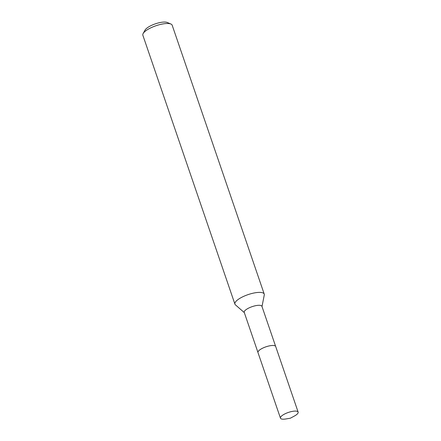 <?xml version="1.0" encoding="UTF-8"?>
<svg xmlns="http://www.w3.org/2000/svg" width="441" height="441" viewBox="0 0 441 441"><rect width="100%" height="100%" fill="white"/><g stroke="black" fill="none" stroke-linecap="round" stroke-linejoin="round"><path stroke-width="0.66" d="M274.715 345.716A9.349 2.855 161.1 0 0 272.709 345.474A9.349 2.855 161.1 0 0 258.277 351.345M275.642 346.383L261.921 306.319A9.349 2.855 161.1 0 0 258.95 305.288A9.349 2.855 161.1 0 0 249 307.928A9.349 2.855 161.1 0 0 244.237 312.371L257.952 352.442M262.004 306.556L264.275 294.946A15.496 4.735 161.1 0 0 264.231 294.092A15.496 4.735 161.1 0 0 259.308 292.383A15.496 4.735 161.1 0 0 242.809 296.765A15.496 4.735 161.1 0 0 234.915 304.13A15.496 4.735 161.1 0 0 235.406 304.83L244.314 312.608M264.231 294.092L172.172 25.203A15.496 4.735 161.1 0 0 170.904 24.029A15.496 4.735 161.1 0 0 167.244 23.494A15.496 4.735 161.1 0 0 143.138 33.538A15.496 4.735 161.1 0 0 142.856 35.241L234.915 304.13M170.904 24.029L167.271 22.48A12.392 3.787 161.1 0 0 164.344 22.05A12.392 3.787 161.1 0 0 145.061 30.082L143.138 33.538M282.62 415.207A9.349 2.855 161.1 0 0 280.459 418.167A9.349 2.855 161.1 0 0 285.95 418.95L290.349 418.206L294.285 416.1A9.349 2.855 161.1 0 0 295.977 415.075A9.349 2.855 161.1 0 0 298.144 412.109A9.349 2.855 161.1 0 0 292.003 411.447A9.349 2.855 161.1 0 0 282.62 415.207M298.144 412.109L275.691 346.51A9.36 2.861 161.1 0 0 269.545 345.843A9.36 2.861 161.1 0 0 260.157 349.608A9.36 2.861 161.1 0 0 257.985 352.568L280.459 418.167"/></g></svg>
